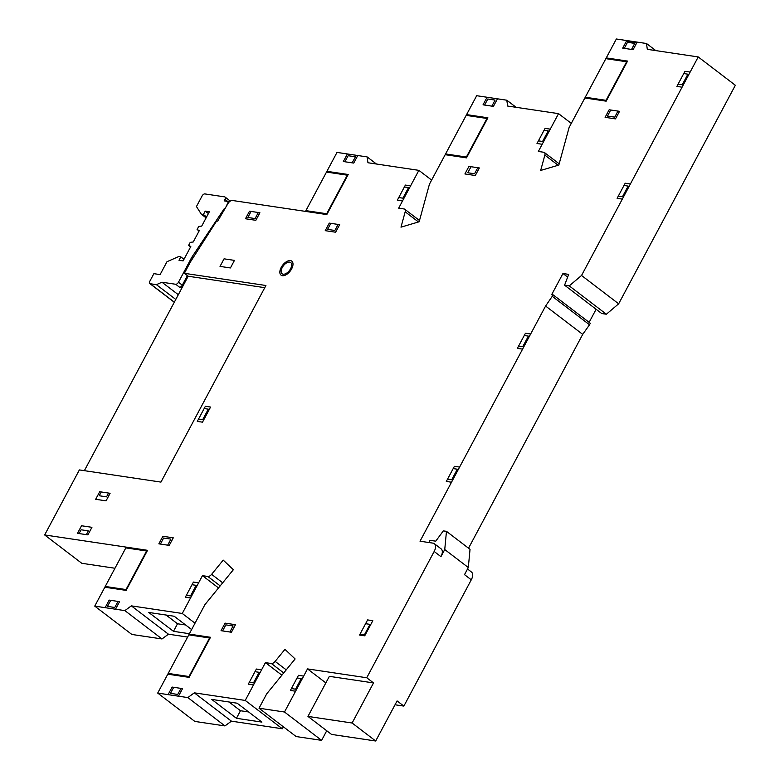 <?xml version="1.0" encoding="UTF-8"?>
<svg xmlns="http://www.w3.org/2000/svg" width="780" height="780" viewBox="0 0 780 780"><rect width="100%" height="100%" fill="white"/><g stroke="black" fill="none" stroke-linecap="round" stroke-linejoin="round"><path stroke-width="1.17" d="M237.159 703.209L261.904 722.105L236.447 718.302L211.702 699.407L237.159 703.209M236.447 718.302L240.484 710.736L229.037 702M248.615 711.955L240.484 710.736M189.403 633.711L173.482 631.332L148.736 612.446L174.194 616.249L191.626 629.558M173.482 631.332L177.518 623.776L166.062 615.03M185.64 624.985L177.518 623.776M352.121 723.011L307.954 716.41L331.519 734.409L375.687 741L352.121 723.011L373.523 682.929L329.355 676.338L307.954 716.41M467.522 569.01L471.452 572.023A8.834 4.807 127.4 0 1 471.286 579.813L403.865 706.095L397.088 700.928L375.687 741M428.854 542.519L430.024 540.325L435.747 541.174L443.342 530.878L446.462 531.346L444.746 549.539L468.312 567.528L464.51 574.645L471.286 579.813M446.462 531.346L470.028 549.334L468.312 567.528M444.746 549.539L440.944 556.647A8.834 4.807 -52.6 0 0 441.11 548.857L434.333 543.679A8.834 4.807 127.4 0 1 434.168 551.48L366.746 677.761L373.523 682.929M366.746 677.761L307.505 668.908L284.495 712.013L259.028 708.211L266.702 693.849L295.113 658.963L284.963 649.35L275.145 661.391A4.417 2.398 127.4 0 1 271.381 663.517L265.415 662.63L245.232 700.44L194.308 692.835L187.844 697.583L157.706 693.079L204.945 604.607L233.357 569.722L223.207 560.108L211.614 574.343A4.417 2.398 127.4 0 1 207.841 576.469L202.449 575.659L182.267 613.47L131.342 605.865L124.878 610.613L94.741 606.118L126.233 547.131L44.655 534.953L79.375 469.921L160.953 482.098L265.931 285.5L184.353 273.312L190.408 261.973L216.635 220.984L217.669 221.14L227.935 203.609A4.417 2.398 127.4 0 1 232.411 200.48L305.506 211.39L336.999 152.412L367.136 156.916L367.945 162.747L418.87 170.352L398.677 208.162L404.069 208.962A4.417 2.398 127.4 0 1 404.732 209.235A4.417 2.398 127.4 0 1 405.181 211.819L400.988 227.155L419.152 221.774L429.439 184.178L476.677 95.706L506.815 100.21L507.624 106.041L558.548 113.646L538.356 151.457L543.748 152.256A4.417 2.398 127.4 0 1 544.411 152.529A4.417 2.398 127.4 0 1 544.869 155.113L540.667 170.45L558.831 165.067L569.117 127.472L616.356 39L646.493 43.504L647.303 49.335L698.227 56.94L581.539 275.476L569.254 285.889L564.583 285.188L568.678 274.375L562.955 273.517L551.645 294.684L553.205 294.918L545.591 306.033L420.02 541.203L433.017 543.143A8.834 4.807 127.4 0 1 434.333 543.679M184.353 273.312L188.185 276.237L182.13 287.586L179.527 287.196A2.652 1.443 -52.6 0 0 182.296 285.158L187.385 275.632M223.996 209.02L191.792 257.283L178.474 282.233A2.652 1.443 127.4 0 1 175.695 284.271L161.947 282.214L156.419 284.661L150.179 283.725A2.652 1.443 127.4 0 1 149.789 283.559A2.652 1.443 127.4 0 1 149.838 281.229L153.874 273.663L160.105 274.599L166.969 261.739L178.718 256.552L180.794 256.864L178.981 260.267L183.134 260.89L190.807 246.519L188.614 245.378L190.232 242.356L193.226 241.985L199.29 230.636L197.096 229.495L198.705 226.473L201.708 226.102L209.381 211.741L205.228 211.117L203.405 214.519L201.328 214.207L196.443 206.534L202.098 195.955A2.652 1.443 127.4 0 1 204.867 193.918L224.611 196.862A2.652 1.443 127.4 0 1 225.011 197.028A2.652 1.443 127.4 0 1 224.962 199.368L224.153 200.879L228.442 201.552L225.849 207.158A2.652 1.443 127.4 0 1 223.996 209.02L224.533 209.43M191.792 257.283L192.884 258.112M156.419 284.661L175.793 299.452M161.947 282.214L178.318 294.713M201.328 214.207L206.115 217.864M203.405 214.519L206.593 216.957M205.228 211.117L208.416 213.554M197.096 229.495L199.085 231.016M188.614 245.378L190.603 246.899M180.794 256.864L183.982 259.301M44.655 534.953L81.773 563.287L114.962 568.25M418.87 170.352L431.623 180.092M367.136 156.916L376.438 164.014M94.741 606.118L131.859 634.452L161.996 638.957L124.878 610.613M131.342 605.865L168.46 634.198L161.996 638.957M187.619 637.065L168.46 634.198M182.267 613.47L195.019 623.21M202.449 575.659L218.527 587.935M157.706 693.079L194.825 721.422L224.962 725.917L187.844 697.583M194.308 692.835L231.426 721.168L224.962 725.917M245.232 700.44L282.35 728.774L231.426 721.168M283.394 726.814L282.35 728.774M265.415 662.63L281.892 675.197M259.028 708.211L296.147 736.554L321.613 740.356L284.495 712.013M326.732 730.753L321.613 740.356M307.505 668.908L325.845 682.909M403.865 706.095L395.031 704.779M545.591 306.033L582.709 334.366L468.536 548.194M552.396 296.429L589.514 324.773L582.709 334.366M553.205 294.918L590.323 323.261L589.514 324.773M596.115 309.26L589.124 322.345M562.955 273.517L567.645 277.095M564.583 285.188L601.702 313.531L606.372 314.223L569.254 285.889M581.539 275.476L618.657 303.81L606.372 314.223M698.227 56.94L735.345 85.273L618.657 303.81M646.493 43.504L655.804 50.602M558.548 113.646L571.301 123.386M506.815 100.21L516.116 107.308M84.367 470.671L188.185 276.237L264.771 287.674M655.405 235.004L671.551 204.75M715.163 123.084L731.308 92.84M484.594 518.115L500.741 487.87M555.652 385.027L571.808 354.783M200.021 722.192L220.808 725.303M137.056 635.232L157.833 638.332M283.189 274.199A7.069 3.841 127.4 0 1 284.437 264.586A7.069 3.841 127.4 0 1 291.632 265.658A7.069 3.841 127.4 0 1 283.189 274.199M188.799 634.861L189.199 634.101L210.502 637.279L189.101 677.362L167.797 674.173L188.799 634.861L209.586 637.962L209.986 637.201M192.953 635.476L193.362 634.725M126.428 588.803L126.945 588.88M146.611 550.992L126.019 589.563L105.242 586.453L104.832 587.213L126.136 590.392L147.537 550.319L126.233 547.131L125.834 547.892L146.611 550.992L147.02 550.241M189.394 675.773L189.91 675.85M606.05 100.328L585.273 97.227L584.864 97.978L606.167 101.166L627.568 61.084L606.265 57.905L605.865 58.656L626.642 61.766L605.65 101.088M626.242 62.517L626.759 62.595M466.372 157.034L445.585 153.933L445.185 154.684L466.489 157.872L487.89 117.79L466.586 114.611L466.177 115.362L486.964 118.472L465.972 157.794M486.564 119.223L487.081 119.301M326.693 213.739L305.906 210.639L305.506 211.39L326.81 214.578L348.202 174.496L326.898 171.317L326.498 172.068L347.285 175.178L326.284 214.5M346.876 175.929L347.402 176.007M168.207 673.423L188.994 676.523L209.586 637.962M105.242 586.453L125.834 547.892M206.866 636.743L206.466 637.494M585.273 97.227L605.865 58.656M445.585 153.933L466.177 115.362M305.906 210.639L326.498 172.068M344.906 161.762L348.143 155.707L355.417 156.799L352.18 162.845M484.594 105.056L487.822 99.002L495.095 100.093L491.868 106.138M624.273 48.35L627.5 42.296L634.774 43.387L631.547 49.433M683.748 73.554L687.901 74.178L682.246 84.766L678.093 84.142M623.99 185.474L628.144 186.089L622.499 196.677L618.335 196.053M524.248 335.498L528.401 336.122L522.746 346.71L518.593 346.086M453.18 468.585L457.343 469.209L451.688 479.798L447.535 479.173M297.063 677.966L301.216 678.59L295.571 689.179L291.408 688.555M254.972 671.687L259.135 672.301L253.481 682.89L249.317 682.266M118.004 601.429L114.777 607.474L107.494 606.392L110.731 600.337M160.407 544.069L163.634 538.024L170.918 539.107L167.68 545.161M338.101 224.425L334.864 230.47L327.59 229.388L330.827 223.343M258.336 212.511L255.109 218.566L247.835 217.474L251.062 211.429M477.779 167.72L474.552 173.764L467.795 172.76L471.023 166.715M617.984 111.091L614.747 117.136L607.474 116.054L610.701 110.009M180.97 688.389L177.743 694.444L170.469 693.352L173.696 687.307M192.007 584.717L196.16 585.341L190.515 595.92L186.352 595.306M404.381 186.966L408.544 187.59L402.889 198.178L398.726 197.554M544.069 130.26L548.223 130.884L542.568 141.472L538.414 140.849M222.593 630.923L225.829 624.877L233.103 625.96L229.876 632.014M108.547 493.058L106.519 496.84L99.245 495.748L101.263 491.965M79.063 533.559L81.081 529.776L88.355 530.868L86.336 534.641M204.165 408.544L208.319 409.159L202.663 419.747L198.51 419.123M365.596 623.698L359.941 634.286M365.849 623.737L370.012 624.361L364.357 634.949L360.204 634.325M220.028 266.399L224.065 258.833L234.458 260.383L230.422 267.95L220.028 266.399M353.74 163.078L357.776 155.512L347.383 153.962L343.346 161.528L353.74 163.078M105.739 606.538L109.171 600.103L119.564 601.653L115.528 609.219L105.134 607.669L105.739 606.538M185.347 597.197L190.544 597.967L198.617 582.845L193.421 582.065L185.347 597.197M168.704 693.498L172.136 687.073L182.53 688.623L178.493 696.189L168.1 694.639L168.704 693.498M248.313 684.158L253.51 684.938L261.583 669.815L256.386 669.035L248.313 684.158M290.404 690.446L295.601 691.216L303.673 676.094L298.477 675.324L290.404 690.446M446.316 481.445L451.513 482.215L459.595 467.093L454.399 466.323L446.316 481.445M517.384 348.358L522.581 349.128L530.654 334.006L525.457 333.235L517.384 348.358M617.126 198.325L622.323 199.105L630.396 183.982L625.199 183.203L617.126 198.325M676.884 86.414L682.081 87.184L690.154 72.062L684.957 71.292L676.884 86.414M633.106 49.666L636.743 42.861L626.35 41.311L622.713 48.116L633.106 49.666M537.001 143.501L542.197 144.271L550.27 129.149L545.074 128.368L537.001 143.501M493.428 106.372L497.465 98.806L487.071 97.256L483.034 104.822L493.428 106.372M397.322 200.207L402.509 200.977L410.592 185.855L405.395 185.075L397.322 200.207M619.534 111.326L609.151 109.775L605.105 117.332L615.498 118.882L619.534 111.326M479.339 167.953L468.946 166.403L464.909 173.959L475.303 175.51L479.339 167.953M364.728 635.817L372.811 620.695L367.614 619.915L359.531 635.047L364.728 635.817M339.661 224.659L329.267 223.109L325.231 230.666L335.615 232.216L339.661 224.659M173.277 537.829L162.883 536.279L158.847 543.835L169.24 545.395L173.277 537.829M91.933 527.319L81.539 525.759L77.503 533.325L87.896 534.875L91.933 527.319M235.472 624.683L225.079 623.132L221.042 630.688L231.426 632.239L235.472 624.683M110.097 493.291L99.713 491.731L95.667 499.298L106.061 500.848L110.097 493.291M202.498 422.175L210.571 407.053L205.374 406.273L197.301 421.395L202.498 422.175M259.896 212.745L249.502 211.195L245.466 218.761L255.859 220.311L259.896 212.745M290.462 260.588A8.834 4.807 -52.6 0 0 279.903 271.255A8.834 4.807 -52.6 0 0 288.902 272.6A8.834 4.807 -52.6 0 0 290.462 260.588M131.186 580.944L130.669 580.866M143.296 558.256L142.779 558.178M610.408 93.22L609.892 93.142M622.518 70.541L622.001 70.463M470.73 149.926L470.203 149.848M482.84 127.247L482.323 127.169M331.042 206.632L330.525 206.554M343.161 183.953L342.635 183.875M194.152 667.904L193.635 667.826M206.261 645.226L205.745 645.148M434.168 551.48L440.944 556.647M178.474 282.233L182.296 285.158M175.695 284.271L179.527 287.196M150.179 283.725L174.34 302.172M228.53 201.669L229.086 202.098M224.962 199.368L227.624 201.396M405.181 211.819L418.48 221.968M207.841 576.469L220.194 585.897M211.614 574.343L222.7 582.806M271.381 663.517L283.725 672.945M275.145 661.391L286.24 669.864M544.869 155.113L558.158 165.262M149.789 283.559L174.281 302.269M228.442 201.552L229.115 202.069M225.011 197.028L230.314 201.084M404.732 209.235L419.494 220.506M544.411 152.529L559.182 163.8"/></g></svg>
